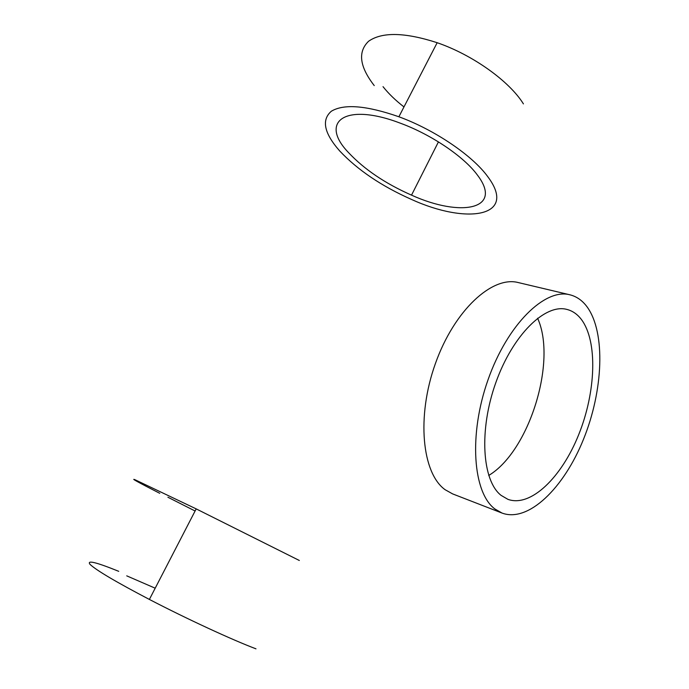 <?xml version="1.0" encoding="UTF-8"?>
<svg xmlns="http://www.w3.org/2000/svg" width="689" height="689" viewBox="0 0 689 689"><rect width="100%" height="100%" fill="white"/><g stroke="black" fill="none" stroke-linecap="round" stroke-linejoin="round"><path stroke-width="1.03" d="M502.031 513.064L452.613 493.892L445.128 489.715C422.038 473.326 416.294 416.767 435.405 363.559C454.292 310.248 492.247 275.6 518.283 282.568L569.872 294.789C576.641 296.468 582.386 300.499 587.088 306.863C605.864 332.675 603.228 390.689 583.497 439.281C563.946 487.941 528.411 522.899 502.031 513.064L494.9 508.973C472.912 492.781 468.477 434.776 488.096 379.613C507.509 324.347 544.956 288.045 569.872 294.789M501.101 495.374C482.128 480.733 478.743 430.108 495.865 382.516C512.788 334.82 545.223 303.401 566.926 309.43C572.559 310.868 577.365 314.201 581.361 319.429C597.888 341.374 595.916 391.981 578.726 434.595C561.707 477.288 530.728 507.69 507.905 499.336L501.101 495.374M537.584 318.215C557.263 361.079 529.221 451.312 488.716 475.462M155.189 588.199L126.733 575.849M195.099 511.005L167.918 497.243M159.762 493.324C138.506 482.438 130.281 477.916 135.078 479.768L196.193 508.887L299.336 560.484M118.732 571.327C96.133 562.172 86.564 559.856 90.026 564.369C96.262 570.285 116.045 581.981 149.384 599.439C186.771 618.886 232.365 639.935 255.981 648.831M487.734 176.625C517.887 216.682 467.478 225.096 411.187 199.302C381.482 186.082 357.686 170.002 339.798 151.063C324.097 133.27 321.272 119.998 331.323 111.248C343.914 103.643 366.436 105.486 398.888 116.768C434.914 129.945 472.611 155.688 487.734 176.625M348.496 152.562C319.024 122.065 344.457 101.619 400.981 123.426C431.831 134.872 463.938 156.765 477.219 174.808C503.84 209.413 461.07 217.646 411.522 195.142C385.16 183.481 364.154 169.287 348.496 152.562M403.978 106.924C395.529 100.379 388.544 93.626 383.024 86.668M374.239 85.591C359.529 66.609 357.651 51.83 368.589 41.254C382.042 31.797 404.899 32.28 437.171 42.709C472.947 55.008 509.498 81.345 523.425 103.893M196.193 508.887L149.384 599.439M438.437 141.891L411.522 195.142M437.171 42.709L398.888 116.768"/></g></svg>
